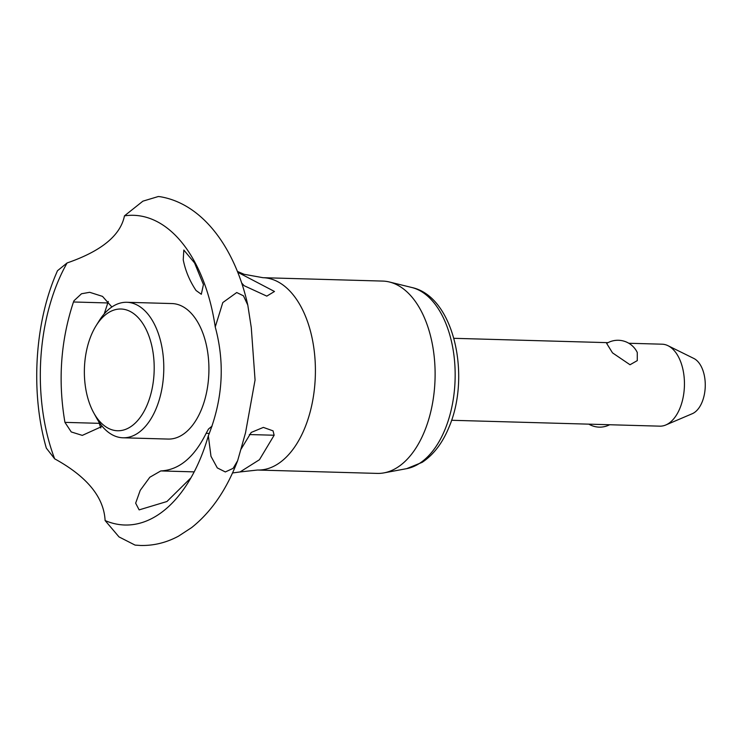 <?xml version="1.0" encoding="UTF-8"?>
<svg xmlns="http://www.w3.org/2000/svg" width="742" height="742" viewBox="0 0 742 742"><rect width="100%" height="100%" fill="white"/><g stroke="black" fill="none" stroke-linecap="round" stroke-linejoin="round"><path stroke-width="1.11" d="M215.245 326.981L222.804 302.56L236.726 292.534L243.459 295.817L247.791 305.073L251.278 327.612L255.062 380.006L245.528 432.781L237.653 460.671L233.109 468.35L225.327 471.949L217.295 467.905L210.978 456.311L208.335 435.795C222.795 399.613 225.095 363.339 215.245 326.981A154.911 88.771 -88.4 0 0 186.353 248.422A154.911 88.771 -88.4 0 0 124.461 215.857C120.538 235.409 101.422 251.102 67.114 262.946A154.911 88.771 -88.4 0 0 57.588 282.563A154.911 88.771 -88.4 0 0 54.667 458.825C87.12 476.67 103.926 497.251 105.104 520.55A154.911 88.771 -88.4 0 0 179.388 494.933A154.911 88.771 -88.4 0 0 200.72 457.758A154.911 88.771 -88.4 0 0 208.335 435.795M247.791 305.073C235.084 248.134 202.798 203.725 160.003 196.686L158.296 196.528L142.909 201.156L124.452 215.857M451.581 420.278L659.777 426.158A40.995 23.494 -88.4 0 0 665.797 424.981A40.995 23.494 -88.4 0 0 679.876 408.36A40.995 23.494 -88.4 0 0 674.868 351.374A40.995 23.494 -88.4 0 0 668.032 345.716A40.995 23.494 -88.4 0 0 662.096 344.195L628.799 343.258M637.276 352.515L637.285 360.612L630.023 364.749L612.512 352.867L606.659 343.416A21.518 21.518 0 0 1 637.285 352.515M668.032 345.716L693.826 358.451A28.586 16.38 91.6 0 1 698.593 362.402A28.586 16.38 91.6 0 1 704.9 391.08A28.586 16.38 91.6 0 1 692.267 413.711L665.797 424.981M93.668 412.71L96.404 417.709A67.782 38.844 -88.4 0 0 101.886 425.927A67.782 38.844 -88.4 0 0 123.005 437.789A67.782 38.844 -88.4 0 0 161.543 390.626A67.782 38.844 -88.4 0 0 147.955 314.154A67.782 38.844 -88.4 0 0 126.836 302.291A67.782 38.844 -88.4 0 0 99.14 320.832L96.126 325.673A60.89 34.893 -88.4 0 0 93.668 412.71A60.89 34.893 -88.4 0 0 98.584 420.083A60.89 34.893 -88.4 0 0 147.408 404.316A60.89 34.893 -88.4 0 0 139.969 319.672A60.89 34.893 -88.4 0 0 96.126 325.673M123.005 437.789L168.137 439.069A67.782 38.844 -88.4 0 0 201.37 409.64A67.782 38.844 -88.4 0 0 193.087 315.433A67.782 38.844 -88.4 0 0 171.968 303.561L126.836 302.291M240.946 449.327L251.213 432.438L263.364 427.401L273.056 430.861L274.141 435.239L259.45 459.715L240.083 471.94L257.52 470.029L377.233 473.405A96.2 55.131 -88.4 0 0 384.022 472.867A96.2 55.131 -88.4 0 0 432.966 400.763A96.2 55.131 -88.4 0 0 412.645 297.922A96.2 55.131 -88.4 0 0 389.411 281.997A96.2 55.131 -88.4 0 0 382.668 281.079L262.956 277.693L244.109 274.29L237.375 271.414M102.238 426.344L82.297 435.387L71.251 431.946L64.934 422.365C57.83 380.804 60.677 340.68 73.477 301.985L74.005 300.723L81.509 293.758L89.699 292.302L102.526 296.392L111.875 306.993M108.304 301.475L104.214 313.922M190.907 477.876L166.931 501.518L139.134 509.884L135.656 503.169L140.219 490.36L149.819 477.245L160.801 470.929C179.026 470.02 194.144 457.48 206.146 433.319L208.502 429.034L212.119 426.056M194.181 471.875L160.801 470.929M237.709 272.24L274.484 291.485L266.795 296.123L244.09 285.689L241.604 282.915M183.237 259.811L183.821 250.035L194.562 262.956L203.438 284.538L201.323 294.277L196.036 290.484C189.637 280.884 185.37 270.663 183.237 259.811M67.114 262.937L57.477 270.728L55.483 275.403C34.327 325.961 30.765 394.076 46.329 448.131L54.667 458.825M98.714 421.567L100.764 427.967M240.083 471.94L232.506 472.96M105.104 520.55L119.008 536.911L135.072 545.101L140.6 545.472C153.798 545.76 166.44 542.652 178.525 536.151L191.677 527.562C210.069 512.926 224.715 492.354 235.594 465.837L237.653 460.671M107.664 302.949L73.477 301.985M257.52 470.029A96.2 55.131 -88.4 0 0 304.684 428.264A96.2 55.131 -88.4 0 0 292.932 294.546A96.2 55.131 -88.4 0 0 262.956 277.693M411.791 287.497C454.021 296.438 471.179 376.046 448.938 427.346C442.492 443.057 433.569 454.725 422.179 462.34L406.681 468.647A91.303 52.32 -88.4 0 0 444.987 429.516A91.303 52.32 -88.4 0 0 433.838 302.615A91.303 52.32 -88.4 0 0 411.791 287.497L389.411 281.997M274.141 435.239L249.34 434.543M209.337 433.411L206.146 433.319M99.029 423.33L64.934 422.365M607.986 342.665L453.9 338.315M406.681 468.647L384.022 472.867M588.86 424.155A21.518 21.518 0 0 0 609.674 424.739"/></g></svg>
